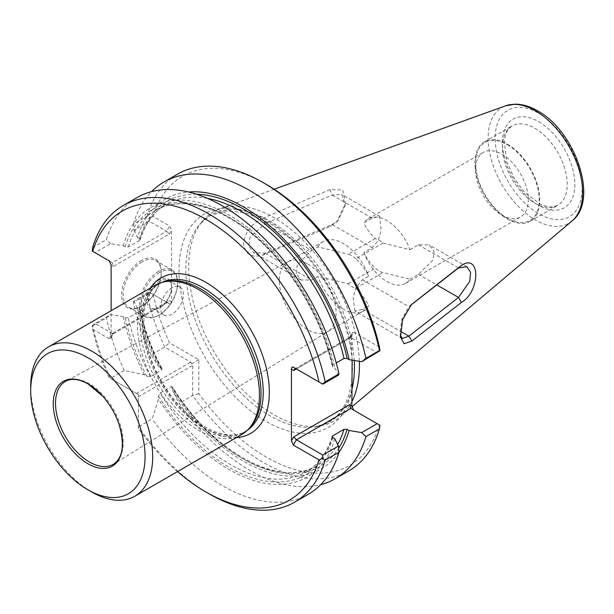 <?xml version="1.0" encoding="UTF-8"?>
<svg xmlns="http://www.w3.org/2000/svg" width="614" height="614" viewBox="0 0 614 614"><rect width="100%" height="100%" fill="white"/><g stroke="black" fill="none" stroke-linecap="round" stroke-linejoin="round"><path stroke-width="0.46" stroke-dasharray="3.07 2.3" d="M363.856 252.507A37.293 21.528 -120 0 0 405.578 283.376A37.293 21.528 -120 0 0 409.999 279.147L382.967 272.578A18.865 10.891 60 0 1 375.238 268.118C370.196 263.245 366.404 258.041 363.856 252.507L372.245 247.665L378.285 240.435L381.187 230.204L379.567 216.297L372.245 218.177L363.856 223.012C366.404 228.554 370.196 233.75 375.238 238.623A18.865 10.891 60 0 1 382.967 243.083L409.999 249.652A37.293 21.528 -120 0 0 386.927 220.633A37.293 21.528 -120 0 0 368.285 218.784A37.293 21.528 -120 0 0 363.856 223.012M409.999 249.652L418.387 244.817L429.117 244.902L434.083 251.249L433 260.09L418.387 274.304L409.999 279.147M262.93 218.292C251.556 223.742 245.109 232.084 243.589 243.313C245.086 254.334 251.533 258.271 262.93 255.132L329.994 226.589L336.856 221.746L345.413 203.518L342.681 189.972L329.994 189.58L262.93 218.292L265.102 223.657L332.151 195.022L341.86 194.523L345.076 205.843L338.176 220.388L332.151 224.517L265.102 253.152L253.643 252.646L248.8 246.344L249.906 237.434L265.102 223.657L311.628 250.52L297.245 264.864L296.186 273.706L301.037 280.007L311.628 280.015L317.914 276.384L348.115 283.775A18.865 10.891 -120 0 0 355.836 288.235L382.967 272.578M355.836 288.235C361.485 293.715 365.752 299.525 368.646 305.672A40.163 23.186 60 0 1 363.365 311.06A40.163 23.186 60 0 1 317.914 276.384M402.277 338.46L354.884 311.098L362.36 309.303L368.646 305.672M351.86 401.725A120.728 69.704 60 0 1 340.309 416.653A120.728 69.704 60 0 1 321.882 425.517A120.728 69.704 60 0 1 213.68 351.101A120.728 69.704 60 0 1 203.341 220.196A120.728 69.704 60 0 1 220.226 208.66A120.728 69.704 60 0 1 274.044 217.678A120.728 69.704 60 0 1 359.336 361.331M354.884 311.098L353.18 297.176L356.22 286.999L362.36 279.815L368.646 276.177C365.752 270.03 361.485 264.22 355.836 258.747L382.967 243.083M411.411 304.575L408.87 306.685L401.809 319.157L400.121 333.648L400.374 335.213M91.693 491.96A86.252 49.803 60 0 1 30.7 386.321M355.836 258.747A18.865 10.891 -120 0 0 348.115 254.288L375.238 238.623M348.115 283.775L375.238 268.118M410.398 305.496L411.817 304.252M311.628 250.52L317.914 246.889L348.115 254.288M372.245 247.665L332.151 224.517L329.994 226.589M329.994 189.58L332.151 195.022M501.93 154.237A37.293 21.528 60 0 1 526.29 187.101A37.293 21.528 60 0 1 520.572 216.988A37.293 21.528 60 0 1 501.93 215.138A37.293 21.528 60 0 1 475.558 169.464A37.293 21.528 60 0 1 483.279 152.395A37.293 21.528 60 0 1 501.93 154.237M241.594 434.589A86.252 49.803 60 0 1 155.334 384.794A86.252 49.803 60 0 1 155.334 285.188M250.642 426.646A85.446 49.335 60 0 1 243.321 432.655A85.446 49.335 60 0 1 157.875 383.328A85.446 49.335 60 0 1 157.875 284.658A85.446 49.335 60 0 1 166.747 281.327M351.86 389.836A123.406 71.247 60 0 1 254.871 414.051A123.406 71.247 60 0 1 179.204 263.866A123.406 71.247 60 0 1 266.276 219.981A123.406 71.247 60 0 1 351.86 350.456L352.129 360.142M350.717 408.44L379.437 425.018A166.985 96.406 60 0 1 198.806 393.674L198.806 359.697L169.38 342.704A166.985 96.406 60 0 1 153.124 294.367L169.648 303.899L149.34 292.18L149.747 292.41L146.946 294.497A171.298 98.9 60 0 0 164.752 347.071L190.8 362.114L192.712 365.414L192.712 395.5A171.298 98.9 60 0 0 348.875 470.846M171.552 301.888C171.436 303.707 170.799 304.383 169.648 303.899L166.594 302.142L168.175 302.142L169.295 300.584L171.552 301.888L171.552 230.204L169.648 225.99L153.124 216.45A166.985 96.406 60 0 1 266.284 184.392M379.437 347.11L353.764 332.289L350.717 337.57L377.119 352.82M351.86 350.456L351.86 334.3L352.206 332.711L353.764 332.289M507.387 144.121A45.82 26.456 60 0 1 537.319 184.499A45.82 26.456 60 0 1 530.296 221.217A45.82 26.456 60 0 1 484.477 194.761A45.82 26.456 60 0 1 484.477 141.849A45.82 26.456 60 0 1 507.387 144.121M379.912 425.295L379.437 425.018M198.806 393.674L192.712 395.5L179.127 403.337A171.298 98.9 60 0 0 320.746 484.623M191.591 363.856L198.806 359.697M158.688 366.573A155.787 89.943 60 0 1 137.513 308.351L139.493 309.494A153.101 88.393 -120 0 0 161.175 368.009L158.688 366.573L151.167 354.915L164.752 347.071L169.38 342.704M153.124 294.367L149.747 292.41M141.435 260.543A28.029 16.187 120 0 0 121.618 294.881A28.029 16.187 120 0 0 141.435 306.325A28.029 16.187 120 0 0 161.259 271.987A28.029 16.187 120 0 0 141.435 260.543M108.962 377.587A166.985 96.406 60 0 1 92.706 329.25L92.23 325.62L92.622 325.857A171.298 98.9 60 0 0 110.428 378.439L138.388 394.579L110.428 378.439L124.205 370.48L144.397 374.824L146.876 376.259A153.101 88.393 60 0 1 125.195 317.745L123.222 316.601L110.627 314.529L95.024 323.54L112.278 333.502L109.223 338.782L110.781 338.368L111.134 336.771L111.134 310.715M196.572 194.254A153.101 88.393 -120 0 0 139.493 238.623L140.138 239.775L139.562 240.419L128.311 246.912L125.195 246.874L123.222 245.738L110.627 243.658L95.024 252.676L112.278 262.638L109.223 260.873L112.278 262.638L113.39 266.392L169.295 234.118L166.594 231.271L169.648 225.99M149.34 221.309L133.921 230.212L133.361 224.064L146.946 216.22L149.747 217.855L149.34 221.309L166.594 231.271L112.278 262.638M149.747 217.855L153.124 216.45M146.946 216.22A171.298 98.9 60 0 1 177.584 174.153M322.803 384.18L296.393 368.937L350.717 337.57L349.496 337.416L349.596 338.214L351.86 334.3M208.906 493.725A171.298 98.9 60 0 1 138.388 426.86L138.388 394.579L138.388 428.557L138.388 426.86L152.165 418.909L158.496 399.254L158.496 396.383L160.024 393.167L171.268 386.674L172.511 386.943L172.795 388.132A153.101 88.393 -120 0 0 338.621 448.312M177.5 471.598A166.985 96.406 60 0 1 138.388 428.557M109.223 338.782L92.706 329.25M507.387 144.781A45.014 25.988 60 0 1 539.215 199.911A45.014 25.988 60 0 1 507.387 218.292A45.014 25.988 60 0 1 475.558 163.155A45.014 25.988 60 0 1 507.387 144.781M338.913 452.388A155.787 89.943 60 0 1 172.795 390.995L179.127 403.337M172.795 390.995L172.795 388.132M161.175 368.009L162.058 368.837L161.666 370.05L150.422 376.543L146.876 376.259M151.167 354.915A171.298 98.9 60 0 1 133.361 302.341L146.946 294.497M133.361 302.341L133.921 301.083L149.34 292.18M137.513 308.351L133.921 301.083M125.195 317.745L128.311 317.783L139.562 311.29L140.153 310.262L139.493 309.494M166.594 302.142L112.278 333.502L113.39 333.77L113.39 332.857L169.295 300.584M142.202 261.863A26.955 15.565 120 0 0 124.588 285.617A26.955 15.565 120 0 0 128.725 307.215A26.955 15.565 120 0 0 142.202 305.879A26.955 15.565 120 0 0 161.259 272.869A26.955 15.565 120 0 0 155.68 260.528A26.955 15.565 120 0 0 142.202 261.863M139.493 238.623L137.513 237.48A155.787 89.943 60 0 1 188.582 192.013M133.921 230.212L137.513 237.48M133.361 224.064A171.298 98.9 60 0 1 151.581 191.622M125.195 246.874A153.101 88.393 60 0 1 229.014 217.241A153.101 88.393 60 0 1 332.842 366.758L334.814 367.901L338.406 375.169M332.842 366.758L332.182 365.99L332.773 364.954L336.28 362.935M95.024 252.676L92.23 251.057M92.23 325.62L95.024 323.54M334.814 438.764A155.787 89.943 60 0 1 158.496 399.254M308.335 494.255A171.298 98.9 60 0 1 152.165 418.909M92.622 325.857L106.399 317.906L110.627 314.529M124.205 370.48A171.298 98.9 60 0 1 106.399 317.906M144.397 374.824A155.787 89.943 60 0 1 123.222 316.601M158.589 271.327A26.955 15.565 120 0 0 140.982 295.081A26.955 15.565 120 0 0 145.111 316.678A26.955 15.565 120 0 0 158.589 315.343A26.955 15.565 120 0 0 177.653 282.333A26.955 15.565 120 0 0 172.066 269.991A26.955 15.565 120 0 0 158.589 271.327M92.622 247.588L106.399 239.629A171.298 98.9 60 0 1 137.037 197.562M110.627 243.658L106.399 239.629M123.222 245.738A155.787 89.943 60 0 1 229.014 215.053A155.787 89.943 60 0 1 334.814 367.901M159.356 272.647A25.88 14.943 120 0 0 141.059 304.344A25.88 14.943 120 0 0 159.356 314.905A25.88 14.943 120 0 0 177.653 283.215A25.88 14.943 120 0 0 159.356 272.647M159.356 279.692A17.253 9.962 120 0 0 147.153 300.822A17.253 9.962 120 0 0 159.356 307.86A17.253 9.962 120 0 0 171.552 286.738A17.253 9.962 120 0 0 159.356 279.692M160.116 281.012A16.171 9.34 120 0 0 149.547 295.265A16.171 9.34 120 0 0 152.026 308.22A16.171 9.34 120 0 0 160.116 307.422A16.171 9.34 120 0 0 171.552 287.613A16.171 9.34 120 0 0 168.205 280.214A16.171 9.34 120 0 0 160.116 281.012M171.935 287.836A16.171 9.34 120 0 0 161.367 302.088A16.171 9.34 120 0 0 163.846 315.043A16.171 9.34 120 0 0 180.017 305.711A16.171 9.34 120 0 0 180.017 287.037A16.171 9.34 120 0 0 171.935 287.836M317.914 246.889A40.163 23.186 60 0 1 323.202 241.502A40.163 23.186 60 0 1 343.28 243.489A40.163 23.186 60 0 1 368.646 276.177M307.683 264.035A40.163 23.186 60 0 1 333.824 299.11A40.163 23.186 60 0 1 328.122 331.406A40.163 23.186 60 0 1 327.769 331.614A40.163 23.186 60 0 1 287.605 308.428A40.163 23.186 60 0 1 287.605 262.048A40.163 23.186 60 0 1 287.966 261.848A40.163 23.186 60 0 1 307.683 264.035M265.102 253.152L262.93 255.132M362.36 309.303L400.435 331.284M418.387 274.304L436.761 284.911M332.166 195.037L372.245 218.177M572.064 220.948A66.826 38.582 60 0 1 501.968 184.66A66.826 38.582 60 0 1 505.591 105.815M362.36 279.815L408.87 306.662M265.118 253.16L311.628 280.015M418.387 244.817L458.481 267.965M247.312 430.26A85.446 49.335 60 0 1 245.531 431.381A85.446 49.335 60 0 1 160.085 382.046A85.446 49.335 60 0 1 160.085 283.384A85.446 49.335 60 0 1 161.95 282.402M236.567 437.49A89.759 51.822 60 0 1 160.983 381.532A89.759 51.822 60 0 1 150.315 288.089M538.647 113.275A61.492 35.505 60 0 1 576.3 210.333A61.492 35.505 60 0 1 500.986 166.855A61.492 35.505 60 0 1 538.647 113.275M351.86 389.591A119.239 68.845 60 0 1 317.361 426.438A119.239 68.845 60 0 1 210.502 352.943A119.239 68.845 60 0 1 200.287 223.649A119.239 68.845 60 0 1 270.122 221.163A119.239 68.845 60 0 1 354.24 360.495M538.647 121.672A51.215 29.572 60 0 1 570.007 202.505A51.215 29.572 60 0 1 507.287 166.287A51.215 29.572 60 0 1 538.647 121.672M534.832 128.272A45.82 26.456 60 0 1 564.773 168.658A45.82 26.456 60 0 1 557.742 205.375A45.82 26.456 60 0 1 511.922 178.92A45.82 26.456 60 0 1 511.922 126.008A45.82 26.456 60 0 1 534.832 128.272M296.393 368.937L349.596 338.214M113.39 332.857L111.134 336.771M111.134 265.087L113.39 266.392M169.295 234.118L171.552 230.204M138.388 396.774L192.712 365.414M136.485 393.474L190.8 362.114M332.842 437.621A153.101 88.393 60 0 1 158.496 396.383M332.343 437.199A150.944 87.15 60 0 1 306.018 472.097A150.944 87.15 60 0 1 160.024 393.167M171.268 386.674A150.944 87.15 -120 0 0 317.261 465.604A150.944 87.15 -120 0 0 337.631 444.459M150.422 376.543A150.944 87.15 60 0 1 128.311 317.783M139.562 311.29A150.944 87.15 -120 0 0 161.666 370.05M128.311 246.912A150.944 87.15 60 0 1 155.073 210.648A150.944 87.15 60 0 1 332.773 364.954M207.448 198.36A150.944 87.15 -120 0 0 166.317 204.155A150.944 87.15 -120 0 0 139.562 240.419M287.966 261.848L65.844 381.187A47.877 27.638 60 0 1 89.36 383.796A47.877 27.638 60 0 1 120.513 425.594A47.877 27.638 60 0 1 113.713 464.092L328.122 331.406M379.567 216.297L341.86 194.523M274.136 189.235L220.226 208.66M351.929 406.852L340.309 416.653M405.578 283.376L520.572 216.988M368.285 218.784L483.279 152.395M301.037 280.007L253.643 252.646M400.128 333.648L400.512 336.971M345.076 205.843L345.413 203.518M338.176 220.388L336.856 221.746M243.321 432.655L245.531 431.381C229.206 442.003 197.401 429.316 174.184 399.507C139.616 358.576 134.297 294.92 160.085 283.384L157.875 284.658M203.341 220.196L200.287 223.649L209.942 215.752L226.144 210.817L245.7 212.797L267.174 221.953C314.782 247.672 357.21 325.197 352.029 376.674C351.277 387.073 349.074 396.045 345.406 403.605C341.315 411.963 335.797 418.134 328.851 422.133L317.361 426.438L321.882 425.517M530.296 221.217L557.742 205.375L553.007 206.926L548.425 206.864L541.18 204.7L524.579 192.289L513.972 177.914L506.757 161.551L504.201 140.882L505.959 133.361L508.2 129.339L511.922 126.008L484.477 141.849M349.496 337.416L352.206 332.711M294.812 368.937L349.596 337.309M113.39 333.77L168.175 302.142M161.259 272.869L161.259 271.987M142.202 305.879L141.435 306.325M110.781 338.368L113.498 333.663M501.93 215.138L507.387 218.292M475.558 169.464L475.558 163.155M332.189 436.47C327.024 453.063 318.298 464.936 306.018 472.097L317.261 465.604C280.989 488.936 212.843 452.871 172.511 386.943M140.153 310.262C144.612 329.941 151.911 349.466 162.058 368.837M172.066 269.991L155.68 260.528M145.111 316.678L128.725 307.215M140.138 239.775C145.311 223.181 154.037 211.308 166.317 204.155L155.073 210.648C180.639 195.206 221.654 206.127 258.034 239.222C293.031 270.26 322.112 319.978 332.182 365.99M177.653 283.215L177.653 282.333M159.356 314.905L158.589 315.343M171.552 287.613L171.552 286.738M160.116 307.422L159.356 307.86M180.017 287.037L168.205 280.214M163.846 315.043L152.026 308.22M466.832 266.676L429.117 244.902M323.202 241.502L287.605 262.048M363.365 311.06L327.769 331.614"/><path stroke-width="0.92" d="M411.817 341.092L408.886 336.165L458.481 297.452L469.764 281.281L470.577 272.37L466.832 266.676L458.481 267.965L461.398 265.448C480.539 252.638 480.539 291.274 461.398 302.456L411.817 341.092L404.081 343.74L400.512 336.971L402.6 319.702L411.418 304.582L461.398 265.448M359.336 361.331A120.728 69.704 60 0 1 351.86 401.725M461.398 302.456L458.481 297.452L436.761 284.911M400.374 335.213L402.277 338.46L408.886 336.165L400.435 331.284M87.879 357.709A80.864 46.687 60 0 1 145.058 456.747A80.864 46.687 60 0 1 87.879 489.765A80.864 46.687 60 0 1 30.7 390.727A80.864 46.687 60 0 1 87.879 357.709M30.7 390.727L30.7 386.321A86.252 49.803 60 0 1 48.567 346.833A86.252 49.803 60 0 1 91.693 351.108A86.252 49.803 60 0 1 148.043 427.114A86.252 49.803 60 0 1 134.819 496.235A86.252 49.803 60 0 1 91.693 491.96L87.879 489.765M458.481 267.965L410.398 305.496M87.879 383.765A48.951 28.259 60 0 1 102.799 396.283A48.951 28.259 60 0 1 119.116 424.543A48.951 28.259 60 0 1 98.01 467.807A48.951 28.259 60 0 1 53.648 409.883A48.951 28.259 60 0 1 87.879 383.765M48.567 346.833L155.334 285.188A86.252 49.803 60 0 1 164.291 281.826A86.252 49.803 60 0 1 198.468 289.463A86.252 49.803 60 0 1 252.339 357.97A86.252 49.803 60 0 1 248.985 428.518A86.252 49.803 60 0 1 241.594 434.589L134.819 496.235M164.291 281.826L166.747 281.327A85.446 49.335 60 0 1 200.601 288.895A85.446 49.335 60 0 1 253.966 356.757A85.446 49.335 60 0 1 250.642 426.646L248.985 428.518M352.129 360.142L351.86 405.992L353.756 410.198M263.229 182.634L266.284 184.392A166.985 96.406 60 0 1 379.437 347.11L379.912 350.74L379.513 350.494A171.298 98.9 60 0 0 263.229 182.634A171.298 98.9 60 0 0 177.584 174.153L163.999 181.99A171.298 98.9 60 0 1 365.929 358.338L379.513 350.494M296.393 368.937L294.812 368.937L293.699 370.488L296.393 368.937L293.346 367.172C292.187 366.696 291.558 367.364 291.443 369.183L291.443 440.875L293.346 445.081L296.393 439.801L293.699 436.961L349.596 404.687L350.717 408.44L379.912 425.295L379.513 428.772A171.298 98.9 60 0 1 348.875 470.846L335.29 478.69A171.298 98.9 60 0 1 320.746 484.623M111.134 310.715L111.134 265.087L109.223 260.873L92.706 251.333A166.985 96.406 60 0 1 205.859 219.275A166.985 96.406 60 0 1 319.011 381.992L322.803 384.18L338.406 375.169L338.974 373.903A171.298 98.9 60 0 0 137.037 197.562L123.26 205.513A171.298 98.9 60 0 1 325.197 381.862L338.974 373.903M365.929 358.338L361.7 361.723L379.912 350.74M325.197 460.132L338.974 452.18A171.298 98.9 60 0 1 308.335 494.255L294.559 502.206A171.298 98.9 60 0 0 325.197 460.132L322.396 458.504L319.011 459.901A166.985 96.406 60 0 1 205.859 491.96A166.985 96.406 60 0 1 177.5 471.598M319.011 459.901L293.346 445.081M293.346 367.172L319.011 381.992M377.119 423.683L361.7 432.586L365.929 436.615L379.513 428.772M350.717 408.44L296.393 439.801L322.803 455.051L338.406 446.033L334.814 438.764L332.842 437.621L332.197 436.47L332.773 435.825L344.017 429.332L347.133 429.37L349.113 430.514A155.787 89.943 60 0 1 338.913 452.388M361.7 432.586L349.113 430.514M365.929 436.615A171.298 98.9 60 0 1 335.29 478.69M151.581 191.622A171.298 98.9 60 0 1 163.999 181.99M188.582 192.013A155.787 89.943 60 0 1 349.113 359.643L361.7 361.723M349.113 359.643L347.133 358.507A153.101 88.393 -120 0 0 196.572 194.254M336.28 362.935L344.017 358.469L347.133 358.507M294.559 502.206A171.298 98.9 60 0 1 208.906 493.725L205.859 491.96M322.803 455.051L322.396 458.504M123.26 205.513A171.298 98.9 60 0 0 92.622 247.588L92.23 251.057L92.706 251.333M322.396 383.95L325.197 381.862M338.406 446.033L338.974 452.18M274.136 189.235L505.591 105.815A66.826 38.582 60 0 1 535.385 110.804A66.826 38.582 60 0 1 578.05 166.547A66.826 38.582 60 0 1 572.064 220.948L351.929 406.852M161.95 282.402A85.446 49.335 60 0 1 202.812 287.613A85.446 49.335 60 0 1 258.126 361.255A85.446 49.335 60 0 1 247.312 430.26M150.315 288.089A89.759 51.822 60 0 1 205.859 282.333A89.759 51.822 60 0 1 267.32 372.79A89.759 51.822 60 0 1 236.567 437.49M354.24 360.495A119.239 68.845 60 0 1 351.86 389.591M349.596 404.687L351.86 405.992M293.699 370.488L291.443 369.183M291.443 440.875L293.699 436.961M332.773 435.825A150.944 87.15 60 0 1 332.343 437.199M337.631 444.459A150.944 87.15 -120 0 0 344.017 429.332M338.621 448.312A153.101 88.393 -120 0 0 347.133 429.37M344.017 358.469A150.944 87.15 -120 0 0 207.448 198.36M119.116 424.543C124.765 444.444 122.969 457.622 113.713 464.092A47.877 27.638 60 0 1 65.422 436.7A47.877 27.638 60 0 1 65.844 381.187C71.623 378.07 79.029 378.976 88.055 383.903L102.799 396.283M505.591 105.815L515.476 104.157C522.683 104.25 530.035 106.468 537.526 110.812C575.149 130.943 599.318 200.103 572.064 220.948"/></g></svg>
